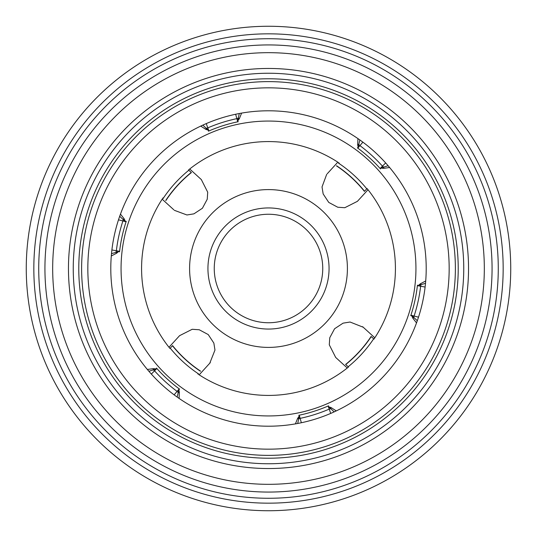 <?xml version="1.0" encoding="UTF-8"?>
<svg xmlns="http://www.w3.org/2000/svg" width="537" height="537" viewBox="0 0 537 537"><rect width="100%" height="100%" fill="white"/><g stroke="black" fill="none" stroke-linecap="round" stroke-linejoin="round"><path stroke-width="0.81" d="M373.504 338.652L371.114 336.471A123.08 123.08 0 0 1 345.606 364.435L348.473 367.053A126.92 126.92 0 0 1 197.911 373.98L198.348 373.504M170.383 347.996L172.451 345.734A123.248 123.248 0 0 0 200.415 371.235L200.529 371.114A123.08 123.08 0 0 1 172.565 345.606L169.947 348.473A126.92 126.92 0 0 1 163.02 197.911L163.496 198.348M298.599 145.198A126.92 126.92 0 0 1 339.089 163.02L338.652 163.496M169.947 348.473A126.92 126.92 0 0 1 168.987 347.278L179.566 335.679L192.199 329.288L199.254 329.765L208.242 334.578L213.847 343.076L214.975 350.064L209.766 363.227L199.187 374.826M189.004 170.383L191.266 172.451A123.248 123.248 0 0 0 165.765 200.415L165.886 200.529A123.08 123.08 0 0 1 191.394 172.565L188.527 169.947A126.92 126.92 0 0 1 324.167 154.434M366.617 189.004L364.549 191.266A123.248 123.248 0 0 0 336.585 165.765L336.471 165.886A123.08 123.08 0 0 1 364.435 191.394L367.053 188.527A126.92 126.92 0 0 1 373.98 339.089A126.92 126.92 0 0 0 374.826 337.813L363.227 327.234L350.064 322.025L343.076 323.153L334.578 328.758L329.765 337.746L329.288 344.801L335.679 357.434L347.278 368.013A126.92 126.92 0 0 0 348.473 367.053M348.164 366.771A126.51 126.51 0 0 0 373.671 338.807L371.235 336.585A123.248 123.248 0 0 1 345.734 364.549L347.996 366.617M249.786 345.157A78.912 78.912 0 0 1 191.843 249.786A78.912 78.912 0 0 1 287.214 191.843A78.912 78.912 0 0 1 345.157 287.214A78.912 78.912 0 0 1 249.786 345.157M174.371 210.316L186.936 214.975L193.924 213.847L202.422 208.242L207.235 199.254L207.712 192.199L201.321 179.566L189.722 168.987M173.773 209.766L162.174 199.187M326.684 174.371L322.025 186.936L323.153 193.924L328.758 202.422L337.746 207.235L344.801 207.712L357.434 201.321L368.013 189.722M327.234 173.773L337.813 162.174M248.799 211.236A60.56 60.56 0 0 0 211.236 288.201A60.56 60.56 0 0 0 288.201 325.764A60.56 60.56 0 0 0 325.764 248.799A60.56 60.56 0 0 0 248.799 211.236M250.853 217.203A54.25 54.25 0 0 0 217.203 286.147A54.25 54.25 0 0 0 286.147 319.797A54.25 54.25 0 0 0 319.797 250.853A54.25 54.25 0 0 0 250.853 217.203M362.629 326.684L363.227 327.234M210.316 362.629L209.766 363.227M177.143 397.051L178.257 392.48L179.345 392.44L178.794 389.325L179.613 389.177L179.204 388.875L178.794 389.325L178.257 392.48L176.982 391.312A153.166 153.166 0 0 1 154.609 370.913L153.327 369.745L153.267 368.657L147.353 369.463M153.267 368.657L156.421 368.926L156.831 368.476L156.489 368.093L156.421 368.926L148.877 371.268L148.158 370.429M179.345 392.44L179.083 398.407M334.155 411.892L330.745 408.644L331.255 407.684L328.288 406.603L328.57 405.818L328.1 406.026L328.288 406.603L330.745 408.644L329.1 409.167A153.166 153.166 0 0 1 300.243 418.336L298.592 418.86L297.626 418.37L295.404 423.894M297.626 418.37L299.431 415.779L299.243 415.195L298.747 415.302L299.431 415.779L297.693 423.478L296.605 423.68M331.255 407.684L336.256 410.906M425.606 282.22L425.505 283.341L420.988 284.664L420.417 283.744L417.994 285.778L417.457 285.14L417.397 285.644L417.994 285.778L420.988 284.664L420.619 286.349A153.166 153.166 0 0 1 414.134 315.931L413.765 317.615L412.859 318.213L416.531 322.891M412.859 318.213L411.51 315.353L410.912 315.226L410.758 315.709L411.51 315.353L417.316 320.71M420.417 283.744L425.713 280.985M359.857 139.949L358.743 144.52L357.655 144.56L358.206 147.675L357.387 147.823L357.796 148.125L358.206 147.675L358.743 144.52L360.018 145.688A153.166 153.166 0 0 1 382.391 166.087L383.673 167.255L383.733 168.343L389.62 167.504M383.733 168.343L380.579 168.074L380.169 168.524L380.511 168.907L380.579 168.074L388.123 165.732L388.835 166.571M357.655 144.56L357.951 138.62M202.845 125.108L206.255 128.356L205.745 129.316L208.712 130.397L208.43 131.182L208.9 130.974L208.712 130.397L206.255 128.356L207.9 127.833A153.166 153.166 0 0 1 236.757 118.664L238.408 118.14L239.374 118.63L241.596 113.106M239.374 118.63L237.569 121.221L237.757 121.805L238.253 121.698L237.569 121.221L239.307 113.522L240.395 113.32M205.745 129.316L200.744 126.094M151.978 162.228A157.703 157.703 0 0 1 200.704 126.108M111.394 254.786L111.495 253.659L116.012 252.336L116.583 253.256L119.006 251.222L119.543 251.86L119.603 251.356L119.006 251.222L116.012 252.336L116.381 250.651A153.166 153.166 0 0 1 122.866 221.069L123.235 219.385L124.141 218.787L120.476 214.102M124.141 218.787L125.49 221.647L126.088 221.774L126.242 221.291L125.49 221.647L119.684 216.29M116.583 253.256L111.293 255.981M179.204 388.875A149.883 149.883 0 0 1 156.831 368.476M328.1 406.026A149.883 149.883 0 0 1 299.243 415.195M417.397 285.644A149.883 149.883 0 0 1 410.912 315.226M357.796 148.125A149.883 149.883 0 0 1 380.169 168.524M208.9 130.974A149.883 149.883 0 0 1 237.757 121.805M119.603 251.356A149.883 149.883 0 0 1 126.088 221.774M156.421 368.926L151.34 374.067L149.85 372.396M175.941 396.185L174.136 394.856L178.794 389.325M299.431 415.779L301.344 422.747L299.149 423.196M332.799 412.503L330.745 413.403L328.288 406.603M411.51 315.353L418.504 317.179L417.799 319.307M425.358 284.818L425.109 287.04L417.994 285.778M380.579 168.074L385.66 162.933L387.15 164.604M361.059 140.815L362.864 142.144L358.206 147.675M237.569 121.221L235.656 114.253L237.851 113.804M204.201 124.497L206.255 123.597L208.712 130.397M125.49 221.647L118.496 219.821L119.201 217.693M111.642 252.182L111.891 249.96L119.006 251.222M55.439 336.222A223.567 223.567 0 0 1 200.778 55.439A223.567 223.567 0 0 1 481.561 200.778A223.567 223.567 0 0 1 336.222 481.561A223.567 223.567 0 0 1 55.439 336.222M39.443 347.311A242.234 242.234 0 0 1 189.689 39.443A242.234 242.234 0 0 1 497.557 189.689A242.234 242.234 0 0 1 347.311 497.557A242.234 242.234 0 0 1 39.443 347.311M192.89 406.898A157.703 157.703 0 0 1 130.102 192.89A157.703 157.703 0 0 1 344.11 130.102A157.703 157.703 0 0 1 406.898 344.11A157.703 157.703 0 0 1 192.89 406.898M181.882 427.049A180.667 180.667 0 0 1 109.951 181.882A180.667 180.667 0 0 1 355.118 109.951A180.667 180.667 0 0 1 427.049 355.118A180.667 180.667 0 0 1 181.882 427.049M170.229 348.164A126.51 126.51 0 0 0 198.193 373.671M127.987 313.165A147.44 147.44 0 0 0 313.165 409.013A147.44 147.44 0 0 0 409.013 223.835A147.44 147.44 0 0 0 223.835 127.987A147.44 147.44 0 0 0 127.987 313.165M366.771 188.836A126.51 126.51 0 0 0 338.807 163.329M188.836 170.229A126.51 126.51 0 0 0 163.329 198.193M228.48 451.04A186.876 186.876 0 0 1 130.424 142.573A186.876 186.876 0 0 1 446.596 211.887A186.876 186.876 0 0 1 228.48 451.04M227.869 453.819A189.722 189.722 0 0 1 128.323 140.654A189.722 189.722 0 0 1 449.308 211.028A189.722 189.722 0 0 1 227.869 453.819M82.423 327.651A195.253 195.253 0 0 1 209.349 82.423A195.253 195.253 0 0 1 454.577 209.349A195.253 195.253 0 0 1 327.651 454.577A195.253 195.253 0 0 1 82.423 327.651M77.858 329.1A200.046 200.046 0 0 1 207.9 77.858A200.046 200.046 0 0 1 459.142 207.9A200.046 200.046 0 0 1 329.1 459.142A200.046 200.046 0 0 1 77.858 329.1M62.816 333.88A215.827 215.827 0 0 1 203.12 62.816A215.827 215.827 0 0 1 474.184 203.12A215.827 215.827 0 0 1 333.88 474.184A215.827 215.827 0 0 1 62.816 333.88M317.709 44.061A229.769 229.769 0 0 1 438.266 423.337A229.769 229.769 0 0 1 49.525 338.109A229.769 229.769 0 0 1 317.709 44.061M46.598 344.848A234.669 234.669 0 0 1 192.152 46.598A234.669 234.669 0 0 1 490.402 192.152A234.669 234.669 0 0 1 344.848 490.402A234.669 234.669 0 0 1 46.598 344.848"/></g></svg>
